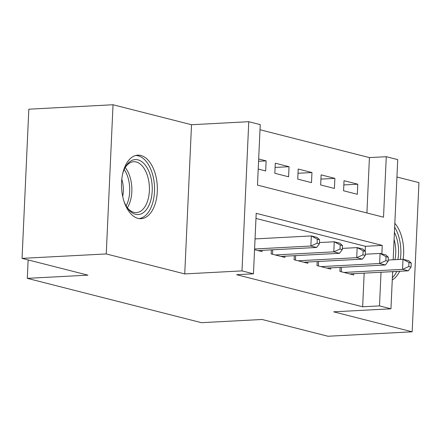 <?xml version="1.0" encoding="UTF-8"?>
<svg xmlns="http://www.w3.org/2000/svg" width="441" height="441" viewBox="0 0 441 441"><rect width="100%" height="100%" fill="white"/><g stroke="black" fill="none" stroke-linecap="round" stroke-linejoin="round"><path stroke-width="0.66" d="M140.861 155.475A31.807 17.877 87 0 0 137.757 155.16A31.807 17.877 87 0 0 121.501 185.115A31.807 17.877 87 0 0 138.005 218.378A31.807 17.877 87 0 0 141.109 218.692A31.807 17.877 87 0 0 157.365 188.737A31.807 17.877 87 0 0 140.861 155.475M366.912 212.959L369.426 157.597L386.266 156.704L397.727 159.625L393.174 259.793M28.141 259.931L27.303 278.348L201.46 322.68L262.086 319.482L327.972 336.251L412.175 331.808L418.95 182.624L396.933 177.017M27.303 278.348L87.93 275.151L22.05 258.376L28.825 109.192L113.028 104.749L106.253 253.939L184.74 273.916L241.999 270.895L248.774 121.705L260.234 124.627L257.489 185.104L383.521 217.187L386.266 156.704M184.74 273.916L191.515 124.726L113.028 104.749M191.515 124.726L248.774 121.705M369.426 157.597L260.003 129.742M22.05 258.376L106.253 253.939M340.105 267.367L339.917 271.424L353.665 274.925L353.721 273.69M317.189 261.535L317.002 265.592L330.75 269.093L330.805 267.858M294.274 255.697L294.086 259.76L307.835 263.26L307.895 262.026M271.358 249.865L271.171 253.928L284.919 257.423L284.98 256.188M258.569 161.268L266.127 160.871L258.674 158.975M275.101 167.437L289.042 166.704L275.294 163.203L274.831 173.285L288.585 176.786L289.042 166.704M298.017 173.269L311.958 172.536L298.204 169.035L297.747 179.118L311.5 182.618L311.958 172.536M320.932 179.107L334.873 178.368L321.12 174.868L320.662 184.95L334.416 188.45L334.873 178.368M258.217 169.052L265.669 170.948L266.127 160.871M343.578 190.782L357.331 194.283L357.789 184.2L344.035 180.7L343.578 190.782M381.856 253.895L382.237 245.411L256.204 213.328L253.459 273.811L236.619 274.699L362.651 306.782L364.178 273.139M365.176 251.199L365.396 246.299L255.973 218.444M254.556 249.694L262.004 251.59L262.064 250.356M392.639 271.634L390.952 308.81L333.688 311.831L412.175 331.808M390.952 308.81L379.492 305.894L381.018 272.251M362.651 306.782L379.492 305.894M253.459 273.811L241.999 270.895M365.396 246.299L382.237 245.411M343.848 184.939L357.789 184.2M392.264 279.93A31.807 17.877 87 0 0 399.662 271.265M403.162 259.319A31.807 17.877 87 0 0 394.833 223.295M254.584 248.989L310.872 246.023L316.605 247.478L257.996 250.571M255.041 238.912L311.329 235.941L317.062 237.401L319.582 239.755L317.294 239.171L317.107 243.206L319.4 243.785L319.582 239.755M317.107 243.206L310.872 246.023L311.329 235.941L317.294 239.171M316.605 247.478L319.4 243.785M122.532 174.427A27.524 15.468 -93 0 1 125.178 167.453A27.524 15.468 -93 0 1 137.972 159.851A27.524 15.468 -93 0 1 152.206 191.008A27.524 15.468 -93 0 1 135.503 214.287A27.524 15.468 -93 0 1 127.306 207.788A27.524 15.468 -93 0 1 123.938 201.135M126.81 207.033A25.49 14.327 87 0 0 133.91 212.358A25.49 14.327 87 0 0 136.396 212.606A25.49 14.327 87 0 0 149.422 188.61A25.49 14.327 87 0 0 136.197 161.957A25.49 14.327 87 0 0 133.711 161.704A25.49 14.327 87 0 0 124.764 168.258M138.992 218.582A31.603 17.761 87 0 0 154.548 188.34A31.603 17.761 87 0 0 138.16 155.822A31.603 17.761 87 0 0 135.668 155.497M121.788 179.278A20.071 11.279 -93 0 1 122.692 196.388M394.425 232.335A27.524 15.468 -93 0 1 397.093 239.573A27.524 15.468 -93 0 1 397.909 259.54M394.976 259.699A25.49 14.327 87 0 0 394.37 240.422A25.49 14.327 87 0 0 394.1 239.441M392.363 277.72A31.603 17.761 87 0 0 396.806 271.419M400.356 259.413A31.603 17.761 87 0 0 399.166 238.063A31.603 17.761 87 0 0 394.656 227.143M393.284 271.601A27.524 15.468 -93 0 1 392.6 272.527M275.184 254.948L333.787 251.855L339.52 253.31L280.911 256.403M319.455 242.556L334.245 241.773L339.978 243.234L342.497 245.587L340.209 245.003L340.022 249.038L342.315 249.623L342.497 245.587M340.022 249.038L333.787 251.855L334.245 241.773L340.209 245.003M339.52 253.31L342.315 249.623M298.099 260.78L356.703 257.687L362.436 259.148L303.827 262.235M342.37 248.388L357.16 247.605L362.893 249.066L365.413 251.42L363.125 250.841L362.937 254.87L365.231 255.455L365.413 251.42M362.937 254.87L356.703 257.687L357.16 247.605L363.125 250.841M362.436 259.148L365.231 255.455M321.015 266.612L379.618 263.52L385.351 264.98L326.742 268.073M365.286 254.22L380.076 253.443L385.809 254.898L388.328 257.252L386.04 256.673L385.853 260.703L388.146 261.287L388.328 257.252M385.853 260.703L379.618 263.52L380.076 253.443L386.04 256.673M385.351 264.98L388.146 261.287M343.93 272.444L402.534 269.352L408.267 270.813L349.658 273.905M388.201 260.052L402.991 259.275L408.724 260.73L411.244 263.09L408.95 262.505L408.768 266.535L411.062 267.119L411.244 263.09M408.768 266.535L402.534 269.352L402.991 259.275L408.95 262.505M408.267 270.813L411.062 267.119M125.222 167.519A25.49 14.327 -93 0 1 127.339 207.722M126.115 205.875A24.652 13.853 87 0 0 124.197 169.482M272.527 254.27L272.725 249.793M295.442 260.102L295.641 255.626M318.358 265.934L318.556 261.458M341.273 271.766L341.472 267.296"/></g></svg>
